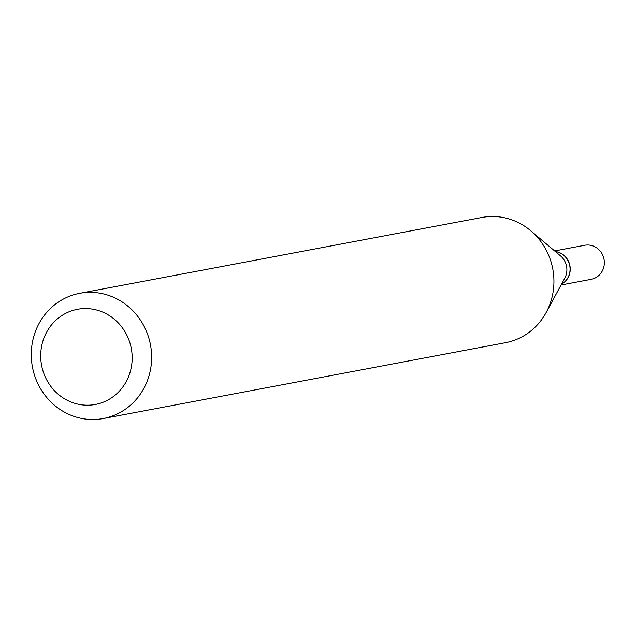 <?xml version="1.0" encoding="UTF-8"?>
<svg xmlns="http://www.w3.org/2000/svg" width="636" height="636" viewBox="0 0 636 636"><rect width="100%" height="100%" fill="white"/><g stroke="black" fill="none" stroke-linecap="round" stroke-linejoin="round"><path stroke-width="0.95" d="M561.079 285L591.186 279.323A17.331 16.337 -100.7 0 0 604.2 260.37A17.331 16.337 -100.7 0 0 586.861 245.019A17.331 16.337 -100.7 0 0 584.762 245.265L554.656 250.942M561.524 284.189A17.331 16.337 -100.7 0 0 569.92 265.697A17.331 16.337 -100.7 0 0 555.371 251.546M561.572 284.101A17.331 16.337 -100.7 0 0 569.753 265.729A17.331 16.337 -100.7 0 0 555.443 251.602M103.255 418.536L505.556 342.669A63.703 60.054 -100.7 0 0 546.125 312.578L564.768 278.202A17.331 16.337 -100.7 0 0 560.57 255.934L530.686 230.717A63.703 60.054 -100.7 0 0 489.641 216.55A63.703 60.054 -100.7 0 0 481.945 217.464L79.643 293.331A63.703 60.054 -100.7 0 0 31.8 362.997A63.703 60.054 -100.7 0 0 95.559 419.45A63.703 60.054 -100.7 0 0 103.255 418.536A63.703 60.054 -100.7 0 0 151.106 348.87A63.703 60.054 -100.7 0 0 87.347 292.417A63.703 60.054 -100.7 0 0 79.643 293.331M89.557 405.148A48.416 45.641 -100.7 0 0 132.065 354.618A48.416 45.641 -100.7 0 0 83.316 308.611A48.416 45.641 -100.7 0 0 40.807 359.141A48.416 45.641 -100.7 0 0 89.557 405.148M546.125 312.578A63.703 60.054 -100.7 0 0 530.686 230.717"/></g></svg>
